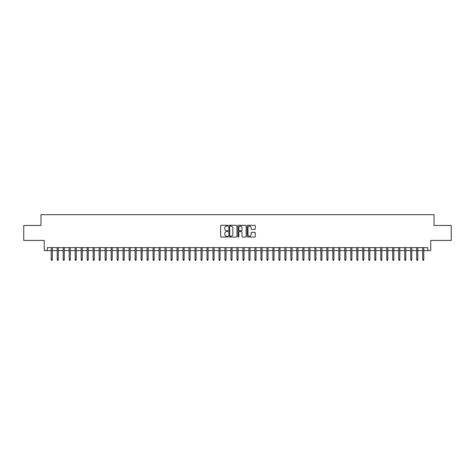 <?xml version="1.0" encoding="UTF-8"?>
<svg xmlns="http://www.w3.org/2000/svg" width="475" height="475" viewBox="0 0 475 475"><rect width="100%" height="100%" fill="white"/><g stroke="black" fill="none" stroke-linecap="round" stroke-linejoin="round"><path stroke-width="0.71" d="M227.911 225.678A0.41 0.41 0 0 0 227.501 225.269L221.255 225.269A0.588 0.588 0 0 0 220.667 225.857L220.667 236.443A0.588 0.588 0 0 0 221.255 237.031L227.501 237.031A0.41 0.41 0 0 0 227.911 236.621A0.41 0.41 0 0 0 227.501 236.206L226.694 236.206A1.882 1.882 0 0 1 224.812 234.323L224.812 233.445A1.882 1.882 0 0 1 226.694 231.562L227.501 231.562A0.41 0.41 0 0 0 227.911 231.147A0.41 0.41 0 0 0 227.501 230.737L226.694 230.737A1.882 1.882 0 0 1 224.812 228.855L224.812 227.97A1.882 1.882 0 0 1 226.694 226.094L227.501 226.094A0.41 0.41 0 0 0 227.911 225.678M254.689 229.413A0.588 0.588 0 0 0 255.277 228.825L255.277 225.857A0.588 0.588 0 0 0 254.689 225.269L247.748 225.269A0.588 0.588 0 0 0 247.16 225.857L247.16 236.443A0.588 0.588 0 0 0 247.748 237.031L254.689 237.031A0.588 0.588 0 0 0 255.277 236.443L255.277 232.857A0.588 0.588 0 0 0 254.689 232.269L251.72 232.269A0.588 0.588 0 0 0 251.132 232.857L251.132 234.632A1.573 1.573 0 0 1 249.559 236.206A1.573 1.573 0 0 1 247.986 234.632L247.986 227.662A1.573 1.573 0 0 1 249.559 226.094A1.573 1.573 0 0 1 251.132 227.662L251.132 228.825A0.588 0.588 0 0 0 251.72 229.413L254.689 229.413M47.268 250.622L47.268 247.623L427.732 247.623L427.732 250.622L430.73 250.622L430.73 240.433L451.25 240.433L451.25 225.459L434.025 225.459L434.025 214.67L40.975 214.67L40.975 225.459L23.75 225.459L23.75 240.433L44.27 240.433L44.27 250.622L51.223 250.622M236.983 225.857A0.588 0.588 0 0 0 236.396 225.269L229.455 225.269A0.588 0.588 0 0 0 228.867 225.857L228.867 236.443A0.588 0.588 0 0 0 229.455 237.031L236.396 237.031A0.588 0.588 0 0 0 236.983 236.443L236.983 225.857M238.604 225.269L245.545 225.269A0.588 0.588 0 0 1 246.133 225.857L246.133 236.443A0.588 0.588 0 0 1 245.545 237.031L242.571 237.031A0.588 0.588 0 0 1 241.983 236.443L241.983 232.15A0.588 0.588 0 0 0 241.395 231.562L239.424 231.562A0.588 0.588 0 0 0 238.836 232.15L238.836 236.621A0.41 0.41 0 0 1 238.426 237.031A0.41 0.41 0 0 1 238.017 236.621L238.017 225.857A0.588 0.588 0 0 1 238.604 225.269M52.297 250.622L57.214 250.622M58.294 250.622L63.205 250.622M64.285 250.622L69.196 250.622M70.276 250.622L75.187 250.622M76.267 250.622L81.177 250.622M82.258 250.622L87.168 250.622M88.249 250.622L93.165 250.622M94.24 250.622L99.156 250.622M100.231 250.622L105.147 250.622M106.222 250.622L111.138 250.622M112.219 250.622L117.129 250.622M118.21 250.622L123.12 250.622M124.201 250.622L129.111 250.622M130.192 250.622L135.102 250.622M136.183 250.622L141.093 250.622M142.173 250.622L147.09 250.622M148.164 250.622L153.081 250.622M154.155 250.622L159.072 250.622M160.146 250.622L165.062 250.622M166.137 250.622L171.053 250.622M172.134 250.622L177.044 250.622M178.125 250.622L183.035 250.622M184.116 250.622L189.026 250.622M190.107 250.622L195.017 250.622M196.098 250.622L201.014 250.622M202.089 250.622L207.005 250.622M208.08 250.622L212.996 250.622M214.071 250.622L218.987 250.622M220.062 250.622L224.978 250.622M226.058 250.622L230.969 250.622M232.049 250.622L236.96 250.622M238.04 250.622L242.951 250.622M244.031 250.622L248.942 250.622M250.022 250.622L254.938 250.622M256.013 250.622L260.929 250.622M262.004 250.622L266.92 250.622M267.995 250.622L272.911 250.622M273.986 250.622L278.902 250.622M279.983 250.622L284.893 250.622M285.974 250.622L290.884 250.622M291.965 250.622L296.875 250.622M297.956 250.622L302.866 250.622M303.947 250.622L308.863 250.622M309.938 250.622L314.854 250.622M315.928 250.622L320.845 250.622M321.919 250.622L326.836 250.622M327.91 250.622L332.827 250.622M333.907 250.622L338.817 250.622M339.898 250.622L344.808 250.622M345.889 250.622L350.799 250.622M351.88 250.622L356.79 250.622M357.871 250.622L362.781 250.622M363.862 250.622L368.778 250.622M369.853 250.622L374.769 250.622M375.844 250.622L380.76 250.622M381.835 250.622L386.751 250.622M387.832 250.622L392.742 250.622M393.822 250.622L398.733 250.622M399.813 250.622L404.724 250.622M405.804 250.622L410.715 250.622M411.795 250.622L416.706 250.622M417.786 250.622L422.702 250.622M423.777 250.622L427.732 250.622M230.102 226.094A0.41 0.41 0 0 0 229.692 226.504L229.692 235.796A0.41 0.41 0 0 0 230.102 236.206L230.957 236.206A1.882 1.882 0 0 0 232.839 234.323L232.839 227.97A1.882 1.882 0 0 0 230.957 226.094L230.102 226.094M241.983 227.691A1.573 1.573 0 0 0 240.409 226.118A1.573 1.573 0 0 0 238.836 227.691L238.836 230.149A0.588 0.588 0 0 0 239.424 230.737L241.395 230.737A0.588 0.588 0 0 0 241.983 230.149L241.983 227.691M51.223 259.552L51.46 260.33L52.06 260.33L52.297 259.552L51.223 259.552L51.223 247.623M52.297 259.552L52.297 247.623M57.214 259.552L57.451 260.33L58.051 260.33L58.294 259.552L57.214 259.552L57.214 247.623M58.294 259.552L58.294 247.623M63.205 259.552L63.442 260.33L64.042 260.33L64.285 259.552L63.205 259.552L63.205 247.623M64.285 259.552L64.285 247.623M69.196 259.552L69.433 260.33L70.033 260.33L70.276 259.552L69.196 259.552L69.196 247.623M70.276 259.552L70.276 247.623M75.187 259.552L75.43 260.33L76.024 260.33L76.267 259.552L75.187 259.552L75.187 247.623M76.267 259.552L76.267 247.623M81.177 259.552L81.421 260.33L82.021 260.33L82.258 259.552L81.177 259.552L81.177 247.623M82.258 259.552L82.258 247.623M87.168 259.552L87.412 260.33L88.012 260.33L88.249 259.552L87.168 259.552L87.168 247.623M88.249 259.552L88.249 247.623M93.165 259.552L93.403 260.33L94.002 260.33L94.24 259.552L93.165 259.552L93.165 247.623M94.24 259.552L94.24 247.623M99.156 259.552L99.394 260.33L99.993 260.33L100.231 259.552L99.156 259.552L99.156 247.623M100.231 259.552L100.231 247.623M105.147 259.552L105.385 260.33L105.984 260.33L106.222 259.552L105.147 259.552L105.147 247.623M106.222 259.552L106.222 247.623M111.138 259.552L111.376 260.33L111.975 260.33L112.219 259.552L111.138 259.552L111.138 247.623M112.219 259.552L112.219 247.623M117.129 259.552L117.367 260.33L117.966 260.33L118.21 259.552L117.129 259.552L117.129 247.623M118.21 259.552L118.21 247.623M123.12 259.552L123.357 260.33L123.957 260.33L124.201 259.552L123.12 259.552L123.12 247.623M124.201 259.552L124.201 247.623M129.111 259.552L129.354 260.33L129.948 260.33L130.192 259.552L129.111 259.552L129.111 247.623M130.192 259.552L130.192 247.623M135.102 259.552L135.345 260.33L135.945 260.33L136.183 259.552L135.102 259.552L135.102 247.623M136.183 259.552L136.183 247.623M141.093 259.552L141.336 260.33L141.936 260.33L142.173 259.552L141.093 259.552L141.093 247.623M142.173 259.552L142.173 247.623M147.09 259.552L147.327 260.33L147.927 260.33L148.164 259.552L147.09 259.552L147.09 247.623M148.164 259.552L148.164 247.623M153.081 259.552L153.318 260.33L153.918 260.33L154.155 259.552L153.081 259.552L153.081 247.623M154.155 259.552L154.155 247.623M159.072 259.552L159.309 260.33L159.909 260.33L160.146 259.552L159.072 259.552L159.072 247.623M160.146 259.552L160.146 247.623M165.062 259.552L165.3 260.33L165.9 260.33L166.137 259.552L165.062 259.552L165.062 247.623M166.137 259.552L166.137 247.623M171.053 259.552L171.291 260.33L171.891 260.33L172.134 259.552L171.053 259.552L171.053 247.623M172.134 259.552L172.134 247.623M177.044 259.552L177.282 260.33L177.882 260.33L178.125 259.552L177.044 259.552L177.044 247.623M178.125 259.552L178.125 247.623M183.035 259.552L183.279 260.33L183.873 260.33L184.116 259.552L183.035 259.552L183.035 247.623M184.116 259.552L184.116 247.623M189.026 259.552L189.27 260.33L189.869 260.33L190.107 259.552L189.026 259.552L189.026 247.623M190.107 259.552L190.107 247.623M195.017 259.552L195.261 260.33L195.86 260.33L196.098 259.552L195.017 259.552L195.017 247.623M196.098 259.552L196.098 247.623M201.014 259.552L201.252 260.33L201.851 260.33L202.089 259.552L201.014 259.552L201.014 247.623M202.089 259.552L202.089 247.623M207.005 259.552L207.243 260.33L207.842 260.33L208.08 259.552L207.005 259.552L207.005 247.623M208.08 259.552L208.08 247.623M212.996 259.552L213.233 260.33L213.833 260.33L214.071 259.552L212.996 259.552L212.996 247.623M214.071 259.552L214.071 247.623M218.987 259.552L219.224 260.33L219.824 260.33L220.062 259.552L218.987 259.552L218.987 247.623M220.062 259.552L220.062 247.623M224.978 259.552L225.215 260.33L225.815 260.33L226.058 259.552L224.978 259.552L224.978 247.623M226.058 259.552L226.058 247.623M230.969 259.552L231.206 260.33L231.806 260.33L232.049 259.552L230.969 259.552L230.969 247.623M232.049 259.552L232.049 247.623M236.96 259.552L237.203 260.33L237.797 260.33L238.04 259.552L236.96 259.552L236.96 247.623M238.04 259.552L238.04 247.623M242.951 259.552L243.194 260.33L243.794 260.33L244.031 259.552L242.951 259.552L242.951 247.623M244.031 259.552L244.031 247.623M248.942 259.552L249.185 260.33L249.785 260.33L250.022 259.552L248.942 259.552L248.942 247.623M250.022 259.552L250.022 247.623M254.938 259.552L255.176 260.33L255.776 260.33L256.013 259.552L254.938 259.552L254.938 247.623M256.013 259.552L256.013 247.623M260.929 259.552L261.167 260.33L261.767 260.33L262.004 259.552L260.929 259.552L260.929 247.623M262.004 259.552L262.004 247.623M266.92 259.552L267.158 260.33L267.757 260.33L267.995 259.552L266.92 259.552L266.92 247.623M267.995 259.552L267.995 247.623M272.911 259.552L273.149 260.33L273.748 260.33L273.986 259.552L272.911 259.552L272.911 247.623M273.986 259.552L273.986 247.623M278.902 259.552L279.14 260.33L279.739 260.33L279.983 259.552L278.902 259.552L278.902 247.623M279.983 259.552L279.983 247.623M284.893 259.552L285.131 260.33L285.73 260.33L285.974 259.552L284.893 259.552L284.893 247.623M285.974 259.552L285.974 247.623M290.884 259.552L291.127 260.33L291.721 260.33L291.965 259.552L290.884 259.552L290.884 247.623M291.965 259.552L291.965 247.623M296.875 259.552L297.118 260.33L297.718 260.33L297.956 259.552L296.875 259.552L296.875 247.623M297.956 259.552L297.956 247.623M302.866 259.552L303.109 260.33L303.709 260.33L303.947 259.552L302.866 259.552L302.866 247.623M303.947 259.552L303.947 247.623M308.863 259.552L309.1 260.33L309.7 260.33L309.938 259.552L308.863 259.552L308.863 247.623M309.938 259.552L309.938 247.623M314.854 259.552L315.091 260.33L315.691 260.33L315.928 259.552L314.854 259.552L314.854 247.623M315.928 259.552L315.928 247.623M320.845 259.552L321.082 260.33L321.682 260.33L321.919 259.552L320.845 259.552L320.845 247.623M321.919 259.552L321.919 247.623M326.836 259.552L327.073 260.33L327.673 260.33L327.91 259.552L326.836 259.552L326.836 247.623M327.91 259.552L327.91 247.623M332.827 259.552L333.064 260.33L333.664 260.33L333.907 259.552L332.827 259.552L332.827 247.623M333.907 259.552L333.907 247.623M338.817 259.552L339.055 260.33L339.655 260.33L339.898 259.552L338.817 259.552L338.817 247.623M339.898 259.552L339.898 247.623M344.808 259.552L345.052 260.33L345.646 260.33L345.889 259.552L344.808 259.552L344.808 247.623M345.889 259.552L345.889 247.623M350.799 259.552L351.043 260.33L351.642 260.33L351.88 259.552L350.799 259.552L350.799 247.623M351.88 259.552L351.88 247.623M356.79 259.552L357.034 260.33L357.633 260.33L357.871 259.552L356.79 259.552L356.79 247.623M357.871 259.552L357.871 247.623M362.781 259.552L363.025 260.33L363.624 260.33L363.862 259.552L362.781 259.552L362.781 247.623M363.862 259.552L363.862 247.623M368.778 259.552L369.016 260.33L369.615 260.33L369.853 259.552L368.778 259.552L368.778 247.623M369.853 259.552L369.853 247.623M374.769 259.552L375.007 260.33L375.606 260.33L375.844 259.552L374.769 259.552L374.769 247.623M375.844 259.552L375.844 247.623M380.76 259.552L380.997 260.33L381.597 260.33L381.835 259.552L380.76 259.552L380.76 247.623M381.835 259.552L381.835 247.623M386.751 259.552L386.988 260.33L387.588 260.33L387.832 259.552L386.751 259.552L386.751 247.623M387.832 259.552L387.832 247.623M392.742 259.552L392.979 260.33L393.579 260.33L393.822 259.552L392.742 259.552L392.742 247.623M393.822 259.552L393.822 247.623M398.733 259.552L398.976 260.33L399.57 260.33L399.813 259.552L398.733 259.552L398.733 247.623M399.813 259.552L399.813 247.623M404.724 259.552L404.967 260.33L405.567 260.33L405.804 259.552L404.724 259.552L404.724 247.623M405.804 259.552L405.804 247.623M410.715 259.552L410.958 260.33L411.558 260.33L411.795 259.552L410.715 259.552L410.715 247.623M411.795 259.552L411.795 247.623M416.706 259.552L416.949 260.33L417.549 260.33L417.786 259.552L416.706 259.552L416.706 247.623M417.786 259.552L417.786 247.623M422.702 259.552L422.94 260.33L423.54 260.33L423.777 259.552L422.702 259.552L422.702 247.623M423.777 259.552L423.777 247.623"/></g></svg>
